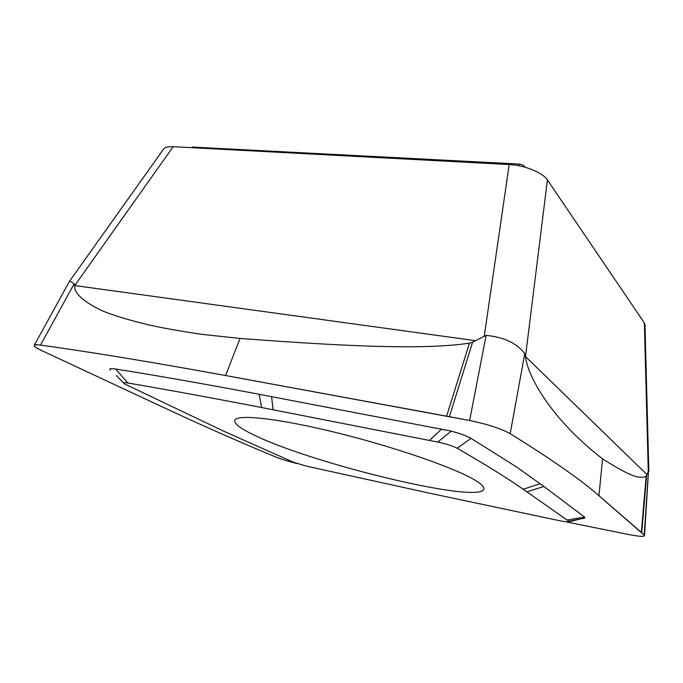 <?xml version="1.0" encoding="UTF-8"?>
<svg xmlns="http://www.w3.org/2000/svg" width="683" height="683" viewBox="0 0 683 683"><rect width="100%" height="100%" fill="white"/><g stroke="black" fill="none" stroke-linecap="round" stroke-linejoin="round"><path stroke-width="1.02" d="M525.005 167.198L523.69 165.457L519.848 164.091L192.785 147.093M34.244 345.282L69.418 281.43C69.871 281.114 71.467 281.917 74.191 283.838L40.476 345.069C32.075 344.155 32.127 345.82 40.639 350.072L169.034 410.031C205.557 426.995 240.92 442.567 275.112 456.748C281.08 459.147 288.354 461.409 296.926 463.526C288.363 461.409 281.097 459.155 275.112 456.748C240.92 442.567 205.557 426.995 169.034 410.031L40.639 350.072C35.892 347.792 33.757 346.196 34.244 345.291C34.739 344.642 36.822 344.574 40.476 345.069C90.813 352.027 152.505 362.178 225.569 375.53L446.639 416.169L469.426 343.148L472.585 342.2L486.108 335.387C504.105 337.137 516.98 343.233 524.74 353.692L525.492 356.586L547.407 179.936L644.359 322.948L644.974 324.732M547.407 179.936C543.122 172.884 524.868 165.209 509.194 164.543L173.149 146.7C168.342 146.469 165.235 147.144 163.843 148.732L163.63 149.022M74.191 283.838L74.746 285.545C73.755 292.273 81.431 299.965 97.763 308.631C107.555 313.651 124.827 319.149 149.586 325.117C163.442 328.164 180.722 331.221 201.442 334.294L240.04 338.444C361.546 347.613 428.164 349.303 469.426 343.148M40.476 345.069C90.813 352.027 152.505 362.178 225.569 375.53L469.648 420.515C487.389 424.16 500.904 428.548 510.201 433.696C552.069 459.668 581.651 480.354 598.948 495.747L641.337 532.381L646.161 476.375L648.509 470.903L644.53 535.668C643.958 536.829 638.733 536.462 628.872 534.567L566.267 521.897L628.872 534.567C640.176 536.71 645.29 536.898 644.206 535.13L644.53 535.668M486.108 335.387L469.648 420.515C487.389 424.16 500.904 428.548 510.201 433.696C552.069 459.668 581.651 480.354 598.948 495.747L644.206 535.13L648.509 470.903M457.123 448.244C484.99 464.32 507.017 477.989 523.204 489.25L568.811 521.257L568.171 522.025L561.546 521.112L432.902 493.911L306.454 466.156L293.075 462.092L223.657 431.152L124.554 383.914C122.803 382.676 123.905 382.369 127.849 382.992C167.241 389.694 211.841 397.882 261.64 407.546L437.743 442.063C446.119 443.83 452.581 445.888 457.123 448.244L471.031 438.358C466.779 435.942 460.188 433.526 451.258 431.118L259.147 394.27C205.045 384.034 157.227 375.616 115.683 369.025C110.501 368.257 108.759 368.649 110.45 370.195M471.031 438.358L516.903 467.189L543.924 486.492L526.883 491.811M583.863 518.277L584.87 518.081L584.597 517.108L543.924 486.492M646.161 476.375C639.331 479.005 631.297 476.965 602.568 458.899C549.781 417.945 527.669 375.582 525.492 356.586L647.057 474.668M510.201 433.696L524.74 353.692M475.137 480.251C455.382 468.103 394.492 446.895 335.959 432.535C277.358 418.098 235.934 413.898 234.721 420.48C234.201 423.861 240.851 428.804 254.648 435.319C313.574 464.099 479.688 504.285 483.863 489.105C484.392 487.056 481.489 484.102 475.137 480.251M261.64 407.546L259.147 394.27M441.756 428.95L429.47 440.441M523.204 489.25L540.21 483.692M584.597 517.108L567.069 520.036M446.639 416.169L469.648 420.515M641.337 532.381L644.206 535.13M193.835 146.939L192.273 147.716M517.996 165.585L519.848 164.091M475.667 340.697L74.746 285.545L173.149 146.7M509.194 164.543L484.307 335.891M644.359 322.948L648.269 471.219M646.622 475.744L641.713 532.723M598.948 495.747L602.568 458.899M472.585 342.2L449.414 416.69M225.569 375.53L240.04 338.444M568.811 521.257L584.87 518.081M115.683 369.025L127.849 382.992M271.578 396.635L273.115 409.783M437.743 442.063L451.258 431.118M191.36 147.665L193.058 146.982M524.928 167.181L523.673 165.44M163.835 148.732L69.418 281.43M644.965 324.434L648.841 471.424M580.191 519.003L569.195 521.752M116.332 375.624L123.717 383.052"/></g></svg>
